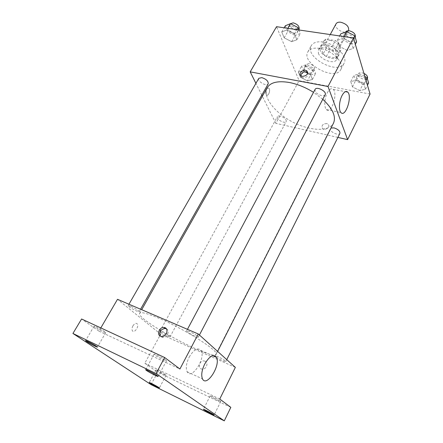 <?xml version="1.0" encoding="UTF-8"?>
<svg xmlns="http://www.w3.org/2000/svg" width="443" height="443" viewBox="0 0 443 443"><rect width="100%" height="100%" fill="white"/><g stroke="black" fill="none" stroke-linecap="round" stroke-linejoin="round"><path stroke-width="0.33" stroke-dasharray="2.21 1.66" d="M336.049 23.833C333.147 28.54 346.249 35.567 348.563 30.545M330.86 40.523C328.54 40.23 326.984 40.723 326.198 42.007C323.384 46.548 336.652 53.664 338.873 48.802C339.427 45.025 336.752 42.268 330.86 40.523M338.729 42.982L341.055 50.164L339.061 51.726L329.714 50.236L326.441 47.861L323.966 40.728L325.893 39.1L335.39 40.535L338.729 42.982L335.406 49.223L337.782 56.361L341.055 50.164M326.441 47.861L323.146 53.974L320.616 46.892L323.966 40.728M325.893 39.1L322.532 45.286L332.045 46.775L335.39 40.535M322.532 45.286L320.616 46.892M323.146 53.974L326.43 56.355L329.714 50.236M337.782 56.361L335.794 57.895L326.43 56.355M335.406 49.223L332.045 46.775M320.073 50.164L320.156 46.659C323.224 39.842 342.328 50.081 338.341 56.411C336.065 61.638 322.067 56.798 320.073 50.164M318.395 53.249C320.416 59.86 334.432 64.728 336.697 59.534C339.017 55.879 331.957 48.63 325.09 47.744C321.773 47.301 319.564 47.971 318.467 49.76L318.395 53.249M335.794 57.895L339.061 51.726M323.091 42.024C317.166 41.265 313.234 42.473 311.285 45.646C304.153 57.191 338.43 75.565 344.095 63.244C348.264 56.704 335.512 43.569 323.091 42.024M319.641 48.365C313.71 47.573 309.779 48.741 307.852 51.87C300.808 63.26 335.224 81.711 340.811 69.545C344.936 63.094 332.078 49.981 319.641 48.365M307.414 80.859L300.437 77.232L298.333 72.131L303.294 70.631L310.405 74.319L312.42 79.447L307.414 80.859L300.437 77.232L298.333 72.131L303.294 70.631L310.405 74.319L312.42 79.447L307.414 80.859L310.626 74.906L303.676 71.301L301.611 66.168L306.584 64.612L313.666 68.283L315.643 73.449L310.626 74.906M359.744 90.632L352.456 86.856L350.762 81.628L356.46 80.155L363.891 84.004L365.481 89.259L359.744 90.632L352.456 86.856L350.762 81.628L356.46 80.155L363.891 84.004L365.481 89.259L359.744 90.632L362.872 84.391L355.613 80.626L353.957 75.365L359.661 73.837L364.882 76.539M370.071 94.054L299.114 80.715L276.543 26.68M291.638 41.681L284.168 37.81L281.754 31.957L286.903 29.936L294.523 33.878L296.838 39.776L291.638 41.681L284.168 37.81L281.754 31.957L286.903 29.936L294.523 33.878L296.838 39.776L291.638 41.681L295.149 35.484L287.712 31.63L285.342 25.744M347.135 50.402L339.31 46.354L337.35 40.324L343.342 38.292L351.332 42.423L353.165 48.503L347.135 50.402L339.31 46.354L337.35 40.324L343.342 38.292L351.332 42.423L353.165 48.503L347.135 50.402L350.551 43.885L342.76 39.859L340.85 33.784M337.876 137.408L275.839 123.331L299.114 80.715M275.839 123.331L262.356 96.281M261.791 95.145L255.91 83.345M266.597 89.331C265.54 91.701 265.512 93.573 266.52 94.952C268.425 96.807 270.878 89.768 268.862 88.246C268.12 87.725 267.367 88.091 266.597 89.331C265.545 91.701 265.518 93.573 266.52 94.952C268.43 96.807 270.883 89.768 268.862 88.246C268.126 87.725 267.373 88.091 266.603 89.331M267.24 87.642C262.278 96.469 274.289 112.3 291.71 121.548C309.053 130.94 328.883 132.186 333.49 123.165M322.775 99.26L313.522 92.332M331.021 128.033L330.445 128.603C328.767 131.366 338.701 136.283 339.931 133.293M280.364 116.083C278.824 115.778 277.833 115.972 277.39 116.664C275.767 119.156 285.065 124.228 286.272 121.515C286.411 119.294 284.439 117.484 280.364 116.083M258.784 78.345C256.879 81.18 266.736 86.917 268.198 83.827M325.162 94.702C324.581 95.644 323.351 95.948 321.474 95.622C316.922 94.16 314.785 92.094 315.078 89.42M326.74 123.542C322.637 123.874 321.23 125.546 322.515 128.559C325.101 131.156 330.91 126.654 328.108 124.234L326.74 123.542C322.637 123.868 321.23 125.541 322.515 128.559C325.096 131.156 330.91 126.654 328.102 124.234L326.74 123.542M307.73 72.624C308.777 75.725 307.149 77.47 302.835 77.852L301.417 77.209L300.664 75.598M327.333 92.709C329.426 89.01 331.375 87.88 333.175 89.325C338.192 93.639 331.12 114.875 326.419 109.548C323.922 107.317 324.392 98.097 327.333 92.709M159.181 318.362C147.408 313.406 140.902 311.711 139.667 313.29C135.248 319.303 213.576 361.305 216.145 354.295C219.761 351.498 184.67 329.088 159.181 318.362M195.031 336.281C190.075 333.939 187.267 332.139 186.614 330.882C186.868 329.664 199.184 336.226 198.32 337.123C198.076 337.389 196.98 337.112 195.031 336.281M162.431 332.172L159.796 331.43C159.126 332.112 169.78 337.848 169.985 336.924C169.342 335.866 166.823 334.282 162.431 332.172M130.774 306.279L128.149 305.609C127.374 306.412 138.914 312.741 139.196 311.673C138.454 310.405 135.647 308.605 130.774 306.279M216.278 357.185C219.135 359.256 225.686 362.274 225.792 361.56C225.227 360.524 222.696 358.935 218.2 356.798C216.284 355.962 215.215 355.663 214.999 355.901L214.993 355.912M235.355 367.38L160.665 334.205L117.506 299.313M151.052 384.624L157.686 372.242L144.811 363.232L160.665 334.205M100.821 327.914L98.944 331.137L81.584 318.993M132.922 325.865C131.898 327.859 131.709 329.481 132.363 330.744C134.124 333.767 139.296 326.624 137.302 323.96C136.056 322.731 134.6 323.368 132.922 325.865M219.756 399.032L144.811 363.232M205.037 361.2L203.869 360.918C199.018 360.447 197.423 369.124 202.401 369.113C206.477 369.456 208.736 362.607 205.037 361.2M98.944 331.137L179.913 369.013M166.346 328.8C170.167 330.423 167.376 337.699 163.007 337.405L161.629 337.106L160.41 336.154M205.037 361.195L203.869 360.918C199.012 360.447 197.417 369.124 202.396 369.113C206.477 369.456 208.736 362.607 205.037 361.195M189.205 357.097C193.995 349.272 197.96 347.09 201.089 350.551C206.078 358.099 191.514 380.57 187.118 371.738C185.573 368.083 186.27 363.199 189.205 357.097M132.922 325.871C131.898 327.859 131.715 329.487 132.368 330.749C134.129 333.773 139.296 326.624 137.302 323.96C136.062 322.731 134.6 323.368 132.922 325.871M165.488 374.695C163.356 373.133 155.991 369.384 156.047 369.883C155.565 370.243 166.064 375.869 166.092 375.265L165.488 374.695M220.348 400.976C218.405 399.459 210.098 395.267 210.17 395.843C209.661 396.247 220.758 402.106 220.791 401.441L220.348 400.976M230.82 407.366L157.686 372.242M104.764 331.702C101.962 329.664 94.027 325.611 94.038 326.22C93.412 326.718 105.644 333.413 105.75 332.632L104.764 331.702M165.732 360.093C163.118 358.06 154.064 353.497 154.086 354.217C153.416 354.804 166.358 361.754 166.479 360.873L165.732 360.093M356.593 41.924L350.551 43.885M347.561 34.061C345.728 33.84 344.499 34.249 343.873 35.29C341.686 38.879 351.864 44.195 353.592 40.363C354.046 37.445 352.035 35.34 347.561 34.061M339.31 46.354L342.76 39.859M337.35 40.324L339.692 35.944M343.342 38.292L344.233 36.608M351.332 42.423L353.531 38.225M353.165 48.503L355.341 44.328M345.601 32.04C343.403 35.65 353.558 40.955 355.297 37.101M368.615 82.963L362.872 84.391M360.281 75.88C358.465 75.609 357.268 75.952 356.704 76.905C354.849 80.033 364.473 84.729 365.89 81.385C366.211 78.926 364.34 77.093 360.281 75.88M352.456 86.856L355.613 80.626M350.762 81.628L353.957 75.365M356.46 80.155L359.661 73.837M363.891 84.004L365.901 79.989M365.481 89.259L367.469 85.266M363.952 73.405L361.865 72.752C360.048 72.486 358.852 72.829 358.282 73.793C356.421 76.944 366.023 81.623 367.452 78.256M299.008 29.974L300.365 33.524L295.149 35.484M291.405 25.954L288.338 26.934C286.228 30.141 295.702 35.728 297.386 32.278C297.796 29.404 295.802 27.3 291.405 25.954M284.168 37.81L287.712 31.63M281.754 31.957L284.157 27.798M286.903 29.936L287.823 28.335M294.523 33.878L296.915 29.67M296.838 39.776L300.365 33.524M290.132 23.817L290.115 23.844C287.989 27.067 297.447 32.649 299.141 29.177M307.37 66.605C305.842 66.372 304.834 66.649 304.341 67.441C302.541 70.265 311.534 75.183 312.93 72.137C313.218 69.706 311.363 67.862 307.37 66.605M300.437 77.232L303.676 71.301M298.333 72.131L301.611 66.168M303.294 70.631L306.584 64.612M310.405 74.319L313.666 68.283M312.42 79.447L315.643 73.449M308.998 63.62L305.969 64.468C304.158 67.314 313.129 72.226 314.536 69.158C314.835 66.716 312.985 64.866 308.998 63.62M330.24 34.56L326.198 42.007M348.464 30.728L338.873 48.802M336.697 59.534L338.341 56.411M318.467 49.76L320.156 46.659M340.811 69.545L344.095 63.244M307.852 51.87L311.285 45.646M301.417 77.209L300.814 75.742M326.419 109.548L340.949 112.555M333.175 89.325L345.418 91.646M216.145 354.295L217.618 351.393M139.667 313.29L141.699 309.696M187.444 329.326L186.614 330.882M199.428 335.008L198.32 337.123M169.985 336.924L286.272 121.515M159.796 331.43L277.39 116.664M139.196 311.673L140.586 309.214M128.149 305.609L128.952 304.225M225.792 361.56L226.755 359.633M214.999 355.901L330.445 128.603M163.007 337.405L161.861 336.481M187.118 371.738L202.49 378.92M201.089 350.551L212.751 355.718M156.047 369.883L149.241 382.547M166.092 375.265L159.358 387.968M94.038 326.22L85.554 340.65M105.75 332.632L97.382 347.085M154.086 354.217L145.647 369.739M166.479 360.873L158.151 376.45M210.17 395.843L203.437 409.332M220.791 401.441L214.13 414.997M353.592 40.363L355.22 37.245M343.873 35.29L345.546 32.151M365.89 81.385L367.313 78.533M356.704 76.905L358.282 73.793M297.386 32.278L298.881 29.642M288.338 26.934L290.115 23.844M312.93 72.137L314.536 69.158M304.341 67.441L305.969 64.468"/><path stroke-width="0.66" d="M348.464 30.728L348.563 30.545C349.184 26.663 346.576 23.889 340.728 22.222C338.419 21.967 336.857 22.504 336.049 23.833L330.24 34.56M255.91 83.345L250.19 71.86L276.543 26.68L353.453 37.965L370.071 94.054L347.611 139.617L337.876 137.408M262.356 96.281L261.791 95.145M313.522 92.332C305.565 87.393 297.524 84.12 289.406 82.509C277.955 80.604 270.562 82.32 267.24 87.642L141.699 309.696M217.618 351.393L333.49 123.165C336.309 116.659 332.737 108.69 322.775 99.26M250.19 71.86L328.003 86.507L347.611 139.617M226.755 359.633L339.931 133.293C340.113 131.056 338.125 129.251 333.978 127.883L331.021 128.033M140.586 309.214L268.198 83.827C268.425 81.196 266.293 79.125 261.802 77.619L258.784 78.345L128.952 304.225M187.444 329.326L315.078 89.42C316.562 85.986 327.15 91.535 325.162 94.702L199.428 335.008M328.003 86.507L353.453 37.965M342.035 95.55C344.106 91.801 346.011 90.643 347.738 92.089C352.545 96.397 345.446 117.888 340.949 112.555C338.552 110.324 339.116 101.015 342.035 95.55M302.237 76.384L300.814 75.742C297.718 73.294 304.263 68.311 307.01 71.018C308.289 74.136 306.7 75.925 302.237 76.384M300.664 75.598C301.888 72.187 304.203 71.151 307.597 72.497L307.73 72.624M214.993 355.912L216.278 357.185M100.821 327.914L117.506 299.313L198.281 333.972L235.355 367.38L219.756 399.032L230.82 407.366L224.285 420.85L151.052 384.624L72.929 333.468L81.584 318.993L164.663 357.523L179.913 369.013L198.281 333.972M72.929 333.468L156.058 373.554L164.663 357.523M156.058 373.554L224.285 420.85M204.683 364.113C209.439 356.139 213.332 353.868 216.35 357.307C221.14 364.833 206.693 387.752 202.49 378.92C201.022 375.26 201.748 370.32 204.683 364.113M160.482 336.187C156.44 334.637 159.342 327.1 163.788 327.499C169.11 327.449 167.155 336.78 161.861 336.481L160.482 336.187M160.41 336.154C158.971 332.112 160.477 329.542 164.918 328.44L166.346 328.8M203.941 409.775L203.437 409.332C203.304 408.861 211.649 413.142 213.659 414.57L214.13 414.997C214.218 415.44 206.001 411.226 203.941 409.775M146.489 370.486L145.647 369.739C145.548 369.157 154.651 373.82 157.359 375.742L158.151 376.45C158.201 377.01 149.269 372.436 146.489 370.486M86.651 341.542L85.554 340.65C85.477 340.158 93.456 344.283 96.341 346.232L97.382 347.085C97.427 347.561 89.591 343.508 86.651 341.542M149.911 383.095L149.241 382.547C149.125 382.143 156.529 385.958 158.721 387.448L159.358 387.968C159.436 388.361 152.148 384.596 149.911 383.095M339.692 35.944L340.85 33.784L346.847 31.697L354.799 35.805L356.593 41.924L355.341 44.328M344.233 36.608L346.847 31.697M353.531 38.225L354.799 35.805M355.22 37.245L355.297 37.101C355.762 34.166 353.763 32.062 349.294 30.788C347.462 30.578 346.232 30.993 345.601 32.04L345.546 32.151M364.882 76.539L367.064 77.669L368.615 82.963L367.469 85.266M365.901 79.989L367.064 77.669M367.313 78.533L367.452 78.256C367.945 76.534 366.776 74.917 363.952 73.405M284.157 27.798L285.342 25.744L290.508 23.662L298.095 27.593L299.008 29.974M287.823 28.335L290.508 23.662M296.915 29.67L298.095 27.593M298.881 29.642L299.141 29.177C299.562 26.292 297.574 24.182 293.188 22.848L290.132 23.817M307.597 72.497L307.01 71.018M345.418 91.646L347.738 92.089M164.918 328.44L163.788 327.499M212.751 355.718L216.35 357.307"/></g></svg>
